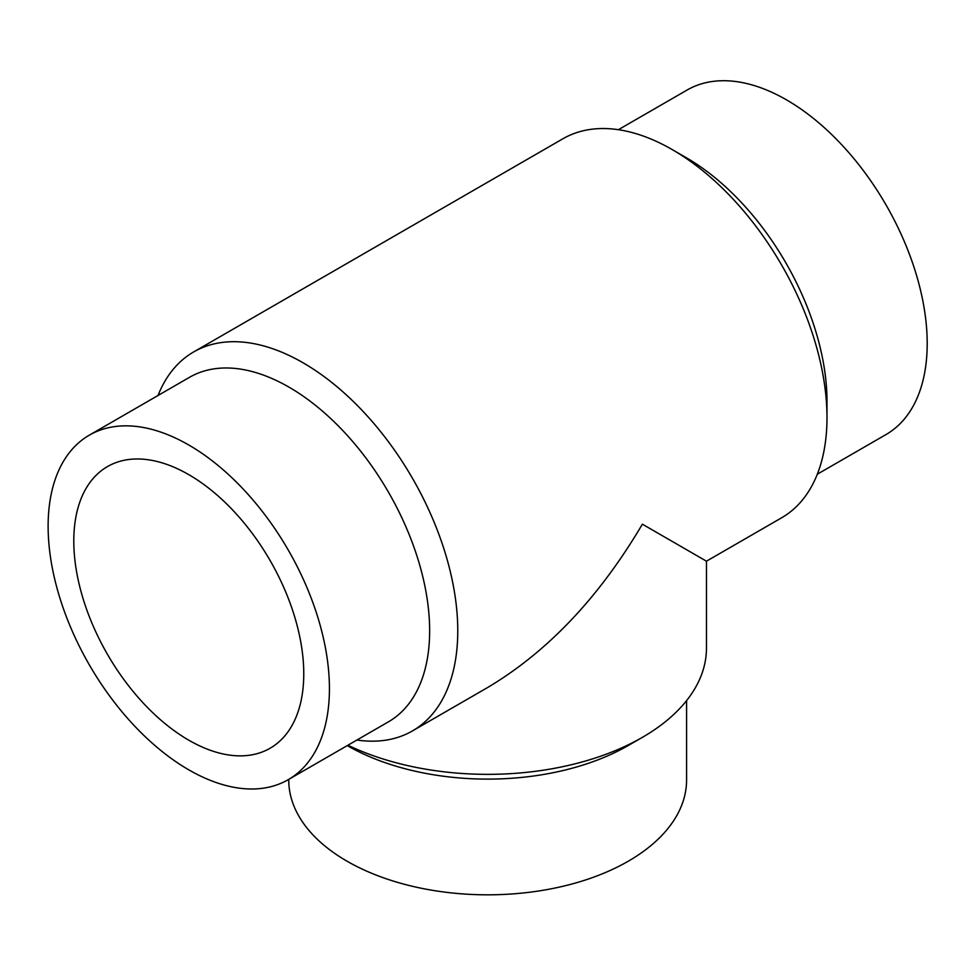 <?xml version="1.0" encoding="UTF-8"?>
<svg xmlns="http://www.w3.org/2000/svg" width="976" height="976" viewBox="0 0 976 976"><rect width="100%" height="100%" fill="white"/><g stroke="black" fill="none" stroke-linecap="round" stroke-linejoin="round"><path stroke-width="1.46" d="M288.75 779.385L288.75 779.983A198.909 114.839 0 0 0 487.658 894.821A198.909 114.839 0 0 0 686.579 779.983L686.579 700.646M347.249 745.615A198.909 114.839 0 0 0 628.312 745.469L642.379 737.344A218.807 126.331 0 0 0 706.465 648.027L706.465 561.188L781.666 517.768A218.807 126.331 60 0 0 826.989 417.606A218.807 126.331 60 0 0 672.269 149.621A218.807 126.331 60 0 0 562.871 138.787L193.651 351.946A218.807 126.331 60 0 1 412.458 478.277A218.807 126.331 60 0 1 412.458 730.926A218.807 126.331 60 0 1 356.935 740.015M347.907 745.225A218.807 126.331 0 0 0 642.379 737.344M412.458 730.926L487.658 687.507C547.682 651.736 599.252 597.3 642.379 524.185L706.465 561.188M158.027 395.487A218.807 126.331 60 0 1 193.651 351.946M188.771 740.186A162.614 93.879 60 0 1 82.545 596.897A162.614 93.879 60 0 1 107.47 466.589A162.614 93.879 60 0 1 270.084 560.48A162.614 93.879 60 0 1 270.084 748.25A162.614 93.879 60 0 1 188.771 740.186M672.269 149.621L686.335 157.746A198.909 114.839 60 0 1 826.989 401.368L826.989 417.606M618.394 129.698L687.092 90.036A198.909 114.839 60 0 1 886.001 204.875A198.909 114.839 60 0 1 886.001 434.564L817.302 474.226M188.771 769.832A198.909 114.839 60 0 1 58.828 594.543A198.909 114.839 60 0 1 89.316 435.162A198.909 114.839 60 0 1 288.237 550A198.909 114.839 60 0 1 288.225 779.678A198.909 114.839 60 0 1 188.771 769.832M89.316 435.162L189.539 377.297A198.909 114.839 60 0 1 388.448 492.136A198.909 114.839 60 0 1 388.448 721.825L288.225 779.678"/></g></svg>
